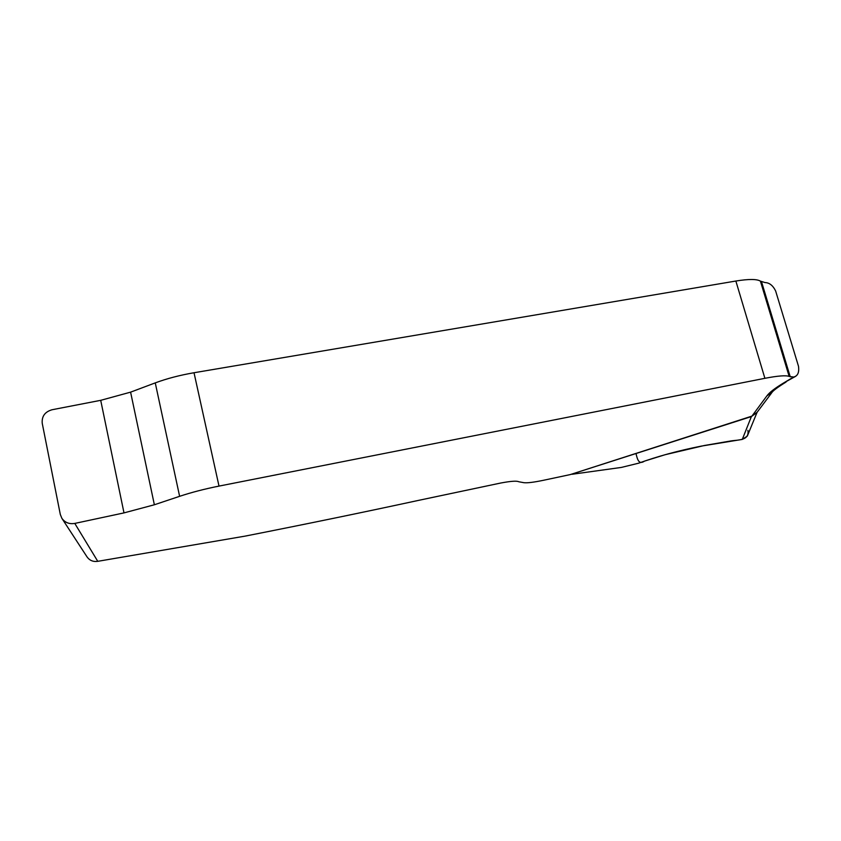 <?xml version="1.0" encoding="UTF-8"?>
<svg xmlns="http://www.w3.org/2000/svg" width="841" height="841" viewBox="0 0 841 841"><rect width="100%" height="100%" fill="white"/><g stroke="black" fill="none" stroke-linecap="round" stroke-linejoin="round"><path stroke-width="1.26" d="M798.498 366.287L775.644 290.997C772.953 285.498 769.41 282.692 765.005 282.565L760.401 281.115C756.837 278.981 748.658 278.96 735.864 281.031L194.019 372.742C179.785 375.202 166.865 378.576 155.259 382.886L130.597 392.148L100.71 400.327L52.058 409.746C44.899 411.827 41.63 416.358 42.239 423.317L60.31 514.471L61.908 518.382C65.02 522.629 69.309 524.311 74.786 523.417L123.995 512.894L154.366 504.768L179.617 496.316C191.496 492.374 204.626 488.968 219.007 486.098L764.889 378.313C777.746 375.832 785.83 375.202 789.152 376.4L793.578 377.041C797.699 376.106 799.339 372.521 798.498 366.287M757.121 412.269L751.391 416.568L570.209 474.597L751.928 416.116L766.876 395.901C769.389 392.463 774.96 388.164 783.602 382.981L793.578 377.041M572.006 474.282L621.394 467.417L638.666 463.181C657.494 456.369 678.34 450.681 701.215 446.119L742.288 439.412L751.391 416.568L757.016 412.468L747.397 435.901M74.786 523.417L97.766 561.325L245.067 536.127C306.166 524.101 364.069 512.158 418.797 500.321L500.721 483.028C510.781 481.136 516.795 480.716 518.771 481.756L523.754 482.671C527.097 483.133 533.772 482.314 543.78 480.222L570.209 474.597M97.766 561.325C93.246 561.977 89.703 560.537 87.117 557.005M747.975 434.482L747.313 436.09L742.288 439.412M757.079 412.321L756.206 413.499M636.038 453.688C637.415 459.417 638.782 464.978 644.521 461.11L665.178 454.697L704.359 445.499L730.03 441.094C737.01 439.664 749.636 441.262 747.901 430.35M123.995 512.894L100.71 400.327M154.366 504.768L130.597 392.148M179.617 496.316L155.259 382.886M219.007 486.098L194.019 372.742M764.889 378.313L735.864 281.031M789.152 376.4L760.401 281.115M790.246 376.852L761.578 281.893M795.838 376.2L783.602 382.981M772.322 392.064L766.876 395.901M87.138 557.047L61.908 518.382M786.062 382.024C777.294 387.449 772.437 391.149 771.491 393.115L756.143 413.572"/></g></svg>
